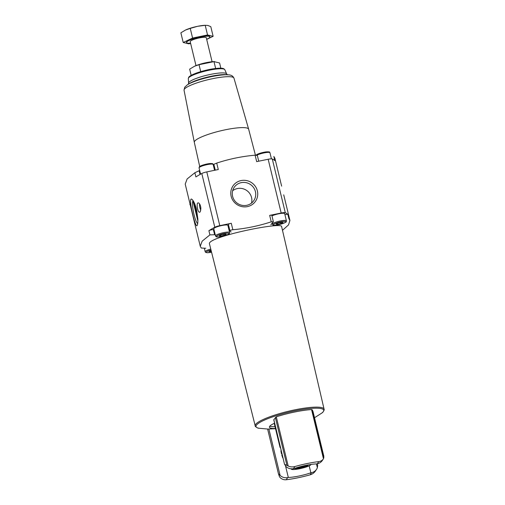 <?xml version="1.0" encoding="UTF-8"?>
<svg xmlns="http://www.w3.org/2000/svg" width="505" height="505" viewBox="0 0 505 505"><rect width="100%" height="100%" fill="white"/><g stroke="black" fill="none" stroke-linecap="round" stroke-linejoin="round"><path stroke-width="0.76" d="M189.539 201.956L190.114 204.329M190.278 204.998A106.441 19.083 -13.6 0 1 189.83 204.392M200.876 208.508C200.674 205.889 200.005 204.096 198.863 203.136C195.334 200.681 197.992 215.382 200.302 211.658L200.876 208.508M197.872 219.309L196.559 209.512C195.1 204.052 193.541 200.655 191.887 199.317C187.45 195.643 195.631 229.737 197.158 225.438C197.676 224.542 197.916 222.497 197.872 219.309M209.91 234.882L208.893 230.684A2.588 0.461 -13.6 0 1 211.09 229.895A2.588 0.461 -13.6 0 1 213.375 229.611L214.612 234.737L209.91 234.882L202.17 241.15L200.258 246.263L201.299 248.05L205.775 248.252M208.893 230.684A105.387 18.893 -13.6 0 1 214.795 227.256A5.176 0.928 -13.6 0 1 219.789 225.653L231.284 223.286A2.588 0.461 -13.6 0 0 228.405 224.454L229.971 230.911L231.113 232.048M200.258 246.263L185.215 184.079L187.128 178.966L194.873 172.729L195.889 176.933A105.387 18.893 -13.6 0 1 201.792 173.505A5.176 0.928 -13.6 0 1 206.785 171.902L218.28 169.535L216.721 163.09A173.48 167.647 -146.8 0 1 255.113 155.18L256.673 161.625L268.168 159.252A5.176 0.928 -13.6 0 1 272.296 158.98A105.387 18.893 -13.6 0 1 274.853 160.659L273.836 156.462L274.878 158.248L281.626 186.137M230.23 231.176C229.655 230.558 230.526 230.078 232.843 229.731A173.48 167.647 33.2 0 0 271.236 221.821L269.676 215.376L281.171 213.009A5.176 0.928 -13.6 0 1 285.3 212.731A105.387 18.893 -13.6 0 1 287.856 214.417A2.588 0.461 -13.6 0 0 284.94 214.701M282.484 230.318L288.525 224.902L289.92 220.439L288.873 218.614L287.856 214.417M211.412 251.597L208.963 251.528L211.141 250.499M220.59 236.018L219.303 235.709L221.468 234.68L224.921 233.973L226.208 234.282L224.043 235.311L220.59 236.018L220.395 235.191M277.397 224.315L276.109 224.005L278.274 222.976L281.727 222.269L283.015 222.579L280.849 223.608L277.397 224.315L277.201 223.488M270.844 224.775L273.363 221.689L271.236 221.821M209.531 244.111C205.39 237.173 282.794 221.341 281.639 226.663L324.084 409.183A35.432 6.35 166.4 0 0 288.147 411.329A35.432 6.35 166.4 0 0 255.208 425.848L209.531 244.111M231.145 196.293A13.622 13.162 -146.8 0 1 248.081 180.96A13.622 13.162 -146.8 0 1 253.542 203.521A13.622 13.162 -146.8 0 1 231.145 196.293M287.635 477.597A8.282 8.004 -146.8 0 1 280.092 475.382L278.451 473.804L279.524 476.827L280.414 477.888C282.181 479.346 284.119 479.965 286.228 479.75L287.635 477.597L288.317 477.459L285.571 466.109M267.625 429.073L275.522 428.695M284.542 464.348L273.767 419.806L276.286 416.833A33.128 5.94 -13.6 0 1 311.56 409.568L312.26 409.852L313.012 411.524L323.831 456.261L323.459 458.742C322.436 460.371 320.877 461.324 318.788 461.602A33.128 5.94 -13.6 0 0 294.87 466.532C292.49 467.169 290.261 466.999 288.185 466.008L284.643 464.335L285.918 466.475A8.282 8.004 33.2 0 0 293.462 468.684L294.87 466.532M311.56 409.568L323.459 458.742L322.392 460.371A8.282 8.004 33.2 0 1 317.38 463.754L316.698 463.899A18.634 3.339 -13.6 0 0 294.144 468.545L293.462 468.684M274.587 423.203A21.949 3.933 166.4 0 0 269.418 427.23A21.949 3.933 166.4 0 0 275.465 428.467M313.012 411.524L323.831 456.261M228.588 74.854C231.183 74.942 232.969 76.028 233.954 78.098L248.656 129.211A27.952 5.012 166.4 0 0 248.649 129.198A27.952 5.012 166.4 0 0 220.306 130.915A27.952 5.012 166.4 0 0 194.318 142.341A27.952 5.012 166.4 0 0 194.318 142.353L184.035 90.174L184.723 87.232L187.317 84.84A23.76 4.261 166.4 0 1 207.404 77.562A23.76 4.261 166.4 0 1 228.588 74.854A63.15 63.15 0 0 0 225.924 74.626L225.924 74.626A21.595 3.87 166.4 0 0 189.59 83.42L189.59 83.42A63.15 63.15 0 0 0 187.317 84.84M200.037 174.465L199.128 170.728L194.873 172.729M256.603 155.458C257.79 155.136 257.298 155.041 255.113 155.18M216.721 163.09L214.032 164.226M269.79 426.201A21.949 3.933 166.4 0 0 275.036 426.687M274.644 423.436A16.356 2.935 166.4 0 0 274.417 424.137L280.022 447.297A16.356 2.935 166.4 0 0 280.54 447.821M280.243 446.597A16.356 2.935 166.4 0 0 280.022 447.297M281.159 450.359A16.356 2.935 166.4 0 0 280.925 451.015L281.38 453.465A16.488 2.954 166.4 0 0 282.049 454.058M281.708 452.638A16.488 2.954 166.4 0 0 281.38 453.465M282.143 454.443A16.457 2.948 166.4 0 0 281.847 455.27L282.649 457.631A16.242 2.91 166.4 0 0 283.008 458.016M282.762 456.993A16.242 2.91 166.4 0 0 282.649 457.631M306.068 467.056L293.935 469.555A11.836 2.121 166.4 0 0 306.068 467.056C308.757 466.147 310.373 465.364 310.916 464.707L311.112 464.43M291.385 468.728C290.994 469.353 291.839 469.631 293.935 469.555M278.451 473.804L267.625 429.086L278.425 473.709M309.18 465.844L310.865 472.813A18.634 3.339 -13.6 0 1 288.317 477.459M310.865 472.813L311.553 472.667A8.282 8.004 -146.8 0 0 317.361 467.706L317.639 465.73M315.688 470.622C314.356 472.718 312.513 474.119 310.146 474.82A33.128 5.94 -13.6 0 1 286.228 479.75M284.549 464.379L273.824 419.598M228.746 225.861A8.8 1.578 -13.6 0 1 228.096 226.246M214.006 229.642A8.8 1.578 -13.6 0 1 213.375 229.611M215.521 235.911L213.798 228.778A7.247 1.3 -13.6 0 1 213.861 228.512A7.247 1.3 -13.6 0 1 221.196 225.659A7.247 1.3 -13.6 0 1 227.881 225.375L229.611 232.502A7.247 1.3 166.4 0 0 222.926 232.786A7.247 1.3 166.4 0 0 215.591 235.639A7.247 1.3 166.4 0 0 215.521 235.911C216.456 236.523 214.379 238.12 225.312 235.494C231.309 233.222 228.98 233.443 229.611 232.502M271.968 215.906A7.247 1.3 -13.6 0 1 279.701 213.615A7.247 1.3 -13.6 0 1 284.687 213.672L286.411 220.799A7.247 1.3 166.4 0 0 279.726 221.083A7.247 1.3 166.4 0 0 272.391 223.936A7.247 1.3 166.4 0 0 272.328 224.207C273.262 224.82 271.185 226.417 282.118 223.791C288.115 221.518 285.786 221.739 286.411 220.799M269.676 215.376A2.588 0.461 -13.6 0 1 271.829 215.326L273.369 221.689M280.584 222.503L280.849 223.608M223.778 234.206L224.043 235.311M210.048 251.01L210.25 251.837M193.061 200.624A11.849 2.184 -101.6 0 0 193.503 212.233A11.849 2.184 -101.6 0 0 197.682 223.582M200.794 210.143A3.358 0.619 78.4 0 1 199.93 207.782A3.358 0.619 78.4 0 1 199.589 203.919M232.597 196.325A11.849 11.451 -146.8 0 1 234.086 187.488A11.849 11.451 -146.8 0 1 250.272 184.388A11.849 11.451 -146.8 0 1 253.92 200.46A11.849 11.451 -146.8 0 1 242.091 205.327A11.849 11.451 -146.8 0 1 232.597 196.325M232.641 190.757A11.849 11.451 -146.8 0 1 246.415 190.29A11.849 11.451 -146.8 0 1 251.509 203.092M197.834 218.419L193.857 201.975M192.96 200.744L197.872 221.045M215.635 68.421L213.994 61.623L214.612 61.566L213.615 61.616A13.357 2.392 -13.6 0 0 194.583 66.218L199.033 64.703L213.994 61.623L219.58 62.974L220.836 68.188M200.681 71.502L199.033 64.703M191.168 75.365L189.659 69.141L194.507 66.256A13.357 2.392 -13.6 0 1 194.583 66.218M206.659 39.27A12.006 2.153 166.4 0 0 209.916 36.878L209.84 36.581A12.006 2.153 166.4 0 0 199.86 36.821A12.006 2.153 166.4 0 0 186.496 42.231L186.572 42.527A12.006 2.153 166.4 0 0 190.562 43.165M190.631 43.462L188.794 43.84L183.214 42.483L192.582 38.052L207.542 34.965L213.129 36.322L206.684 39.371M209.916 36.878A12.006 2.153 166.4 0 0 199.93 37.117A12.006 2.153 166.4 0 0 186.572 42.527M212.094 61.724L206.292 37.755A8.282 1.483 166.4 0 0 199.406 37.919A8.282 1.483 166.4 0 0 190.196 41.65L195.99 65.618M207.542 34.965L205.207 25.307L197.6 26.31L190.246 28.387L185.43 30.073L180.872 32.825L183.214 42.483M192.582 38.052L190.246 28.387M185.72 29.934L185.43 30.073A13.458 2.411 166.4 0 1 185.726 29.934L185.72 29.934A13.458 2.411 166.4 0 1 197.6 26.31A13.458 2.411 166.4 0 1 204.91 25.294L207.871 25.446L210.793 26.658L213.129 36.322M201.792 173.505L214.795 227.256M272.296 158.98L285.3 212.731M211.008 249.988A6.42 1.149 166.4 0 0 206.236 252.09A6.42 1.149 166.4 0 0 211.563 252.184L207.397 252.727L205.756 252.45L205.175 251.724A7.247 1.3 166.4 0 1 205.245 251.458A7.247 1.3 166.4 0 1 210.774 249.053M216.576 236.271A6.42 1.149 166.4 0 0 225.066 235.557A6.42 1.149 166.4 0 0 226.625 233.165A6.42 1.149 166.4 0 0 216.576 236.271M273.382 224.567A6.42 1.149 166.4 0 0 281.866 223.854A6.42 1.149 166.4 0 0 283.431 221.461A6.42 1.149 166.4 0 0 273.382 224.567M206.785 171.902L219.789 225.653M232.843 229.731L231.284 223.286M268.168 159.252L281.171 213.009M268.894 429.086L280.092 475.382M312.26 409.852L323.875 457.852M275.345 417.458L286.954 465.459M317.38 463.754L318.788 461.602M324.084 409.183C324.696 409.265 323.225 412.465 321.824 413.052A34.851 6.249 166.4 0 0 288.387 412.314A34.851 6.249 166.4 0 0 258.989 428.253L268.079 429.086M233.954 78.098A25.686 4.602 166.4 0 0 210.086 79.222A25.686 4.602 166.4 0 0 184.287 89.297A25.686 4.602 166.4 0 0 184.035 90.174M223.526 68.977A17.763 3.188 166.4 0 0 206.488 70.126A17.763 3.188 166.4 0 0 189.299 76.943M188.516 77.959A18.786 3.365 166.4 0 0 188.321 78.546L188.668 77.366C189.059 76.659 190.341 75.327 196.792 72.916C204.948 70.144 212.46 68.566 219.321 68.181C224.018 68.263 222.484 68.44 223.816 68.743L224.82 69.715A18.786 3.365 166.4 0 0 207.233 70.631A18.786 3.365 166.4 0 0 188.516 77.959M224.82 69.715L226.669 73.919A19.594 3.51 166.4 0 0 208.325 74.866A19.594 3.51 166.4 0 0 188.794 82.517A19.594 3.51 166.4 0 0 188.599 83.129L188.327 84.31M296.46 467.788A6.212 1.111 166.4 0 0 300.494 467.308A6.212 1.111 166.4 0 0 306.876 465.155M294.882 468.293A6.887 1.237 166.4 0 0 300.544 468.047A6.887 1.237 166.4 0 0 308.195 464.903M316.439 463.906L317.361 467.706M310.146 474.82L311.553 472.667M276.286 416.833L288.185 466.008M212.119 164.093A6.42 1.149 166.4 0 0 206.734 164.043A6.42 1.149 166.4 0 0 199.74 166.675M199.134 167.635A7.247 1.3 166.4 0 0 199.071 167.9L199.241 167.016C199.418 166.827 199.803 165.362 208.786 163.664C214.966 163.323 211.974 164.037 213.154 164.491A7.247 1.3 166.4 0 0 206.469 164.775A7.247 1.3 166.4 0 0 199.134 167.635M268.925 152.39A6.42 1.149 166.4 0 0 263.541 152.34A6.42 1.149 166.4 0 0 256.546 154.972M256.048 155.313C256.224 155.123 256.609 153.665 265.586 151.961C271.772 151.62 268.78 152.333 269.96 152.788A7.247 1.3 166.4 0 0 264.803 152.762A7.247 1.3 166.4 0 0 257.039 155.13M283.728 194.829L289.92 220.432M321.824 413.052L314.52 417.736M194.318 142.341L199.715 166.524M248.649 129.198L255.423 155.155M188.321 78.546L188.599 83.129M227.502 74.873L226.669 73.919M255.208 425.848C254.703 426.201 257.474 428.373 258.989 428.253M317.273 463.779L317.708 465.572M315.587 470.786L316.566 469.284M213.836 164.232L215.269 170.153M257.285 155.205L258.73 161.196M199.071 167.9L200.586 174.162M213.154 164.491L214.562 170.299M269.96 152.788L271.425 158.854M204.367 248.365L205.175 251.724M272.037 222.995L272.328 224.207"/></g></svg>
